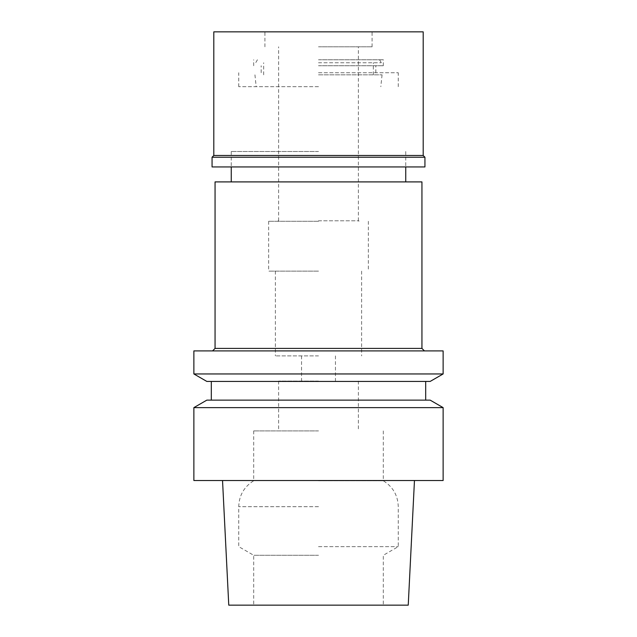 <?xml version="1.0" encoding="UTF-8"?>
<svg xmlns="http://www.w3.org/2000/svg" width="637" height="637" viewBox="0 0 637 637"><rect width="100%" height="100%" fill="white"/><g stroke="black" fill="none" stroke-linecap="round" stroke-linejoin="round"><path stroke-width="0.48" stroke-dasharray="3.19 2.39" d="M443.129 480.521L193.871 480.521M408.237 605.15L228.763 605.15M193.871 407.624L443.129 407.624M206.842 400.132L430.158 400.132M318.5 400.132L211.317 400.132L318.5 400.132M430.158 381.436L206.842 381.436M443.129 373.951L193.871 373.951M193.871 350.907L443.129 350.907M318.5 350.907L212.567 350.907L318.5 350.907M421.941 348.415L215.059 348.415M215.059 181.903L421.941 181.903M318.5 181.903L231.255 181.903L318.5 181.903M318.5 151.495L231.255 151.495L318.5 151.495M318.5 86.688L238.74 86.688L318.5 86.688M318.5 221.286L268.647 221.286L318.5 221.286M318.5 271.139L268.647 271.139L318.5 271.139M318.5 355.892L275.375 355.892L318.5 355.892M318.5 381.061L278.616 381.061L318.5 381.061M318.5 430.915L253.693 430.915L318.5 430.915M318.5 480.768L383.307 480.768L318.5 480.768M318.5 546.642L398.26 546.642L318.5 546.642M318.5 555.281L253.693 555.281L318.5 555.281M318.5 605.15L383.307 605.15L318.5 605.15M318.5 74.832L382.065 74.832L318.5 74.832M318.5 220.792L358.878 220.792L318.5 220.792M318.5 46.804L372.088 46.804L318.5 46.804M318.5 62.76L381.3 62.76L318.5 62.76M424.935 166.95L212.065 166.95M318.5 72.729L398.26 72.729L318.5 72.729M318.5 65.746L383.307 65.746L318.5 65.746M318.5 59.767L383.307 59.767L318.5 59.767M213.809 31.85L423.191 31.85M423.191 155.484L213.809 155.484M212.065 157.228L424.935 157.228M318.5 506.67L238.74 506.67L318.5 506.67M231.255 151.495L231.255 166.95L231.255 151.495M405.745 151.495L405.745 166.95L405.745 151.495M238.74 86.688L238.74 72.729M398.26 86.688L398.26 72.729M254.935 74.832L256.185 86.688M382.065 74.832L380.815 86.688M268.647 221.286L268.647 271.139M368.353 221.286L368.353 271.139M275.375 271.139L275.375 355.892M361.625 271.139L361.625 355.892M301.548 355.892L301.548 381.061M335.452 355.892L335.452 381.061M278.616 381.061L278.616 430.915M358.384 381.061L358.384 430.915M253.693 430.915L253.693 480.768C244.098 486.74 239.106 495.371 238.74 506.67L238.74 546.642L253.693 555.281L253.693 605.15M383.307 430.915L383.307 480.768C392.902 486.74 397.894 495.371 398.26 506.67L398.26 546.642L383.307 555.281L383.307 605.15M358.878 221.286L358.878 220.792M278.122 221.286L278.122 220.792M358.384 220.792L358.384 46.804M278.616 220.792L278.616 46.804M379.572 59.767L381.3 62.76M257.428 59.767L255.7 62.76M373.338 74.832L373.338 62.76M263.662 74.832L263.662 62.76M375.83 72.729L375.83 65.746M261.17 72.729L261.17 65.746M383.307 65.746L383.307 59.767M253.693 65.746L253.693 59.767M264.912 46.804L264.912 31.85M372.088 46.804L372.088 31.85"/><path stroke-width="0.96" d="M222.536 480.521L228.763 605.15L408.237 605.15L414.464 480.521M193.871 480.521L443.129 480.521L443.129 407.624L193.871 407.624L193.871 480.521M443.129 407.624L430.158 400.132L206.842 400.132L193.871 407.624M206.842 381.436L430.158 381.436L443.129 373.951L193.871 373.951L206.842 381.436M443.129 373.951L443.129 350.907L193.871 350.907L193.871 373.951M421.941 348.415L421.941 181.903L215.059 181.903L215.059 348.415L421.941 348.415L424.433 350.907M423.191 31.85L213.809 31.85L213.809 155.484L423.191 155.484L423.191 31.85M423.191 155.484L424.935 157.228L212.065 157.228L213.809 155.484M212.065 157.228L212.065 166.95L424.935 166.95L424.935 157.228M211.317 381.436L211.317 400.132M425.683 381.436L425.683 400.132M215.059 348.415L212.567 350.907M231.255 166.95L231.255 181.903M405.745 166.95L405.745 181.903"/></g></svg>
